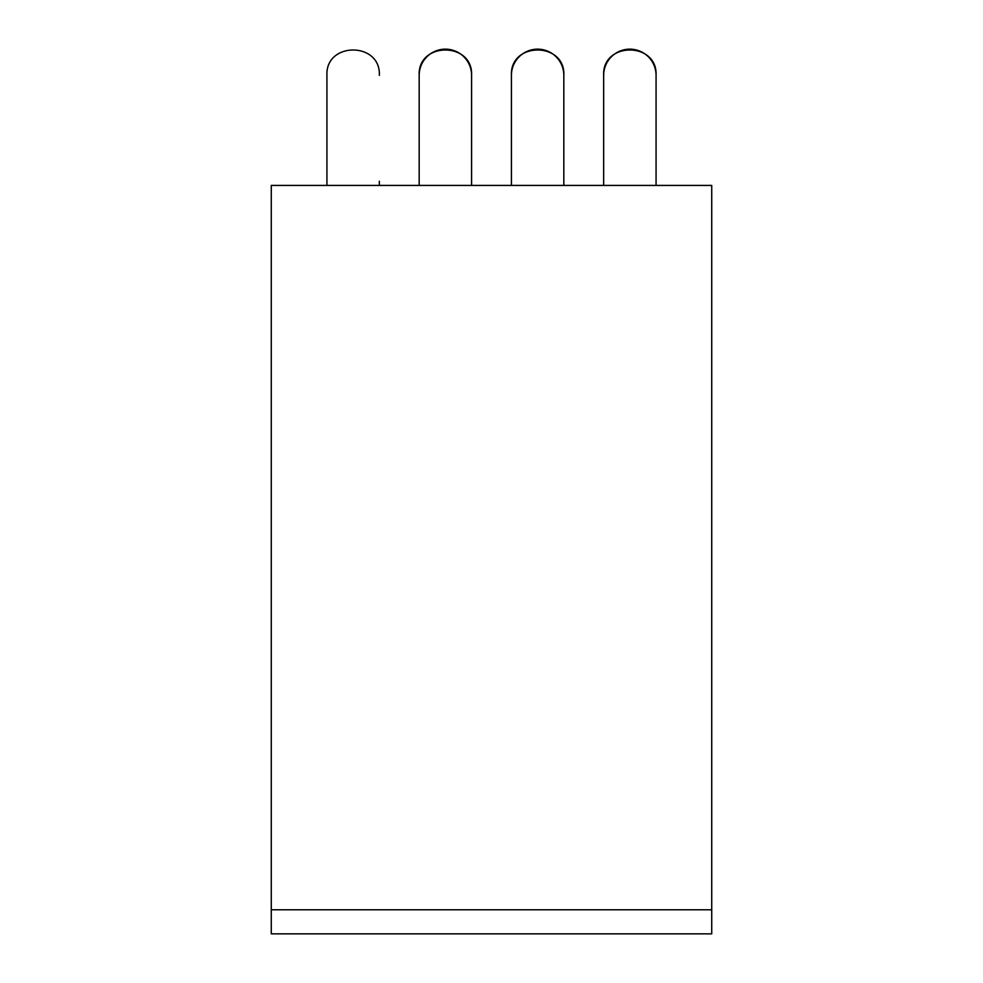 <?xml version="1.0" encoding="UTF-8"?>
<svg xmlns="http://www.w3.org/2000/svg" width="983" height="983" viewBox="0 0 983 983"><rect width="100%" height="100%" fill="white"/><g stroke="black" fill="none" stroke-linecap="round" stroke-linejoin="round"><path stroke-width="1.47" d="M711.729 909.791L711.729 185.418L271.271 185.418L271.271 933.85L711.729 933.85L711.729 909.791L271.271 909.791M379.34 185.418L379.34 181.228M326.934 75.359L326.934 181.228L326.934 75.359C325.324 41.556 380.949 41.556 379.34 75.359C380.949 41.556 325.324 41.556 326.934 75.359M326.934 185.418L326.934 181.228M471.582 185.418L471.582 75.359C473.192 41.556 417.566 41.556 419.176 75.359A26.209 26.209 0 0 1 445.373 49.15A26.209 26.209 0 0 1 471.582 75.359C473.192 41.556 417.566 41.556 419.176 75.359L419.176 185.418M471.582 75.359C473.192 41.544 417.591 41.581 419.176 75.359M563.824 185.418L563.824 75.359C565.434 41.556 509.808 41.556 511.418 75.359A26.209 26.209 0 0 1 537.627 49.15A26.209 26.209 0 0 1 563.824 75.359C565.434 41.556 509.808 41.556 511.418 75.359L511.418 185.418M563.824 75.359C565.434 41.544 509.833 41.581 511.418 75.359M603.66 185.418L603.66 75.359C602.038 41.544 657.688 41.544 656.066 75.359L656.066 185.418L656.066 75.359A26.209 26.209 0 0 0 640.338 51.337M603.66 75.359A26.209 26.209 0 0 1 606.855 62.826M607.162 62.261A26.209 26.209 0 0 1 639.847 51.128"/></g></svg>
